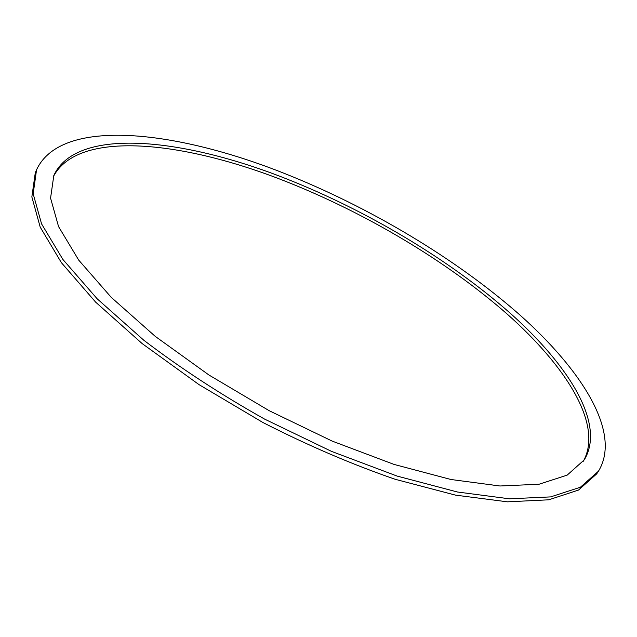 <?xml version="1.0" encoding="UTF-8"?>
<svg xmlns="http://www.w3.org/2000/svg" width="637" height="637" viewBox="0 0 637 637"><rect width="100%" height="100%" fill="white"/><g stroke="black" fill="none" stroke-linecap="round" stroke-linejoin="round"><path stroke-width="0.96" d="M286.69 178.933C367.469 210.895 449.292 259.522 509.783 312.807C569.263 365.726 605.811 424.25 584.256 459.874L567.169 475.13L539.029 484.239L499.957 485.991L450.964 479.502L394.048 464.421L332.203 441.107L269.164 410.682L208.944 375.01L155.293 336.408L111.236 297.344L78.717 260.119L58.564 226.613L50.57 198.131L53.819 175.454C76.575 126.166 183.902 138.118 286.69 178.933M583.349 461.212C603.35 424.967 566.5 366.697 507.211 314.105C446.935 261.162 365.726 212.973 285.495 181.306C183.751 141.008 77.642 129.088 53.213 176.951M284.58 173.495C176.035 130.243 61.009 116.746 36.54 169.856L33.172 193.823L41.588 223.929L62.848 259.394L97.206 298.833L143.851 340.269C180.454 368.17 220.72 394.454 264.642 419.122L331.551 451.394L397.162 476.094L457.485 492.011L509.353 498.803L550.655 496.892L580.387 487.241L598.485 471.165C621.736 433.009 582.433 370.638 519.641 314.758C455.71 258.447 369.739 207.312 284.58 173.495M598.485 471.165L596.694 473.88L578.531 490.06L548.752 499.806L507.426 501.829L455.559 495.14L395.258 479.311C351.783 464.317 307.647 445.367 262.842 422.466L199.015 384.621L142.226 343.638L95.669 302.169L61.391 262.675L40.211 227.13L31.85 196.929L35.274 172.85L36.54 169.856"/></g></svg>
